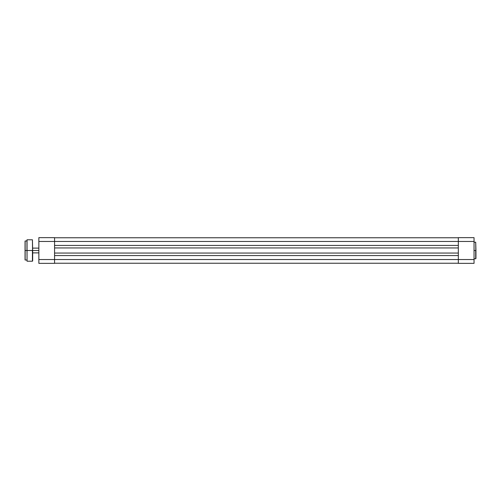 <?xml version="1.0" encoding="UTF-8"?>
<svg xmlns="http://www.w3.org/2000/svg" width="501" height="501" viewBox="0 0 501 501"><rect width="100%" height="100%" fill="white"/><g stroke="black" fill="none" stroke-linecap="round" stroke-linejoin="round"><path stroke-width="0.75" d="M475.95 250.5L475.712 242.215L475.95 258.547L475.95 250.5L474.046 250.5L475.712 250.5L475.712 258.785L475.95 250.5M458.334 237.643L458.334 263.357L474.046 263.357L474.046 237.643L458.334 237.643L458.334 259.549L474.046 259.549L474.046 241.451L458.334 241.451L474.046 241.451L474.046 237.643L458.334 237.643M474.046 263.357L458.334 263.357L458.334 259.549L54.571 259.549L54.571 241.451L458.334 241.451L54.571 241.451L54.571 237.643L38.859 237.643L38.859 263.357L54.571 263.357L54.571 259.549L38.859 259.549L38.859 241.451L54.571 241.451L54.571 259.549L38.859 259.549L38.859 263.357L54.571 263.357L54.571 259.549L474.046 259.549L474.046 263.357M54.571 263.238L458.334 263.238L54.571 263.238M54.571 255.573L458.334 255.573L54.571 255.573M458.334 253.049L54.571 253.049L458.334 253.049M54.571 247.951L458.334 247.951L54.571 247.951M458.334 245.427L54.571 245.427L458.334 245.427M458.334 237.762L54.571 237.762L458.334 237.762M38.859 237.643L54.571 237.643L54.571 241.451L38.859 241.451L38.859 237.643M32.665 250.5L38.859 250.5L32.665 250.5L32.427 239.785L32.665 260.977L32.665 250.5L27.048 250.5L27.048 239.785L27.048 250.5L32.427 250.5L32.427 261.215L32.665 250.5M27.048 261.215L27.048 239.785L26.954 250.5L25.144 250.5L25.05 241.075L25.05 250.5L25.144 240.975L25.144 250.5L26.954 250.5L26.954 239.885L27.048 261.215L32.427 261.215M25.144 260.025L25.05 250.5L25.05 259.925L25.144 250.5L25.144 260.025L25.144 250.5L25.144 260.025L26.954 260.025M474.046 242.215L475.712 242.215M474.046 258.785L475.712 258.785M38.859 248.12L32.665 248.12M38.859 252.88L32.665 252.88M25.144 240.975L26.954 240.975M27.048 239.785L32.427 239.785"/></g></svg>
